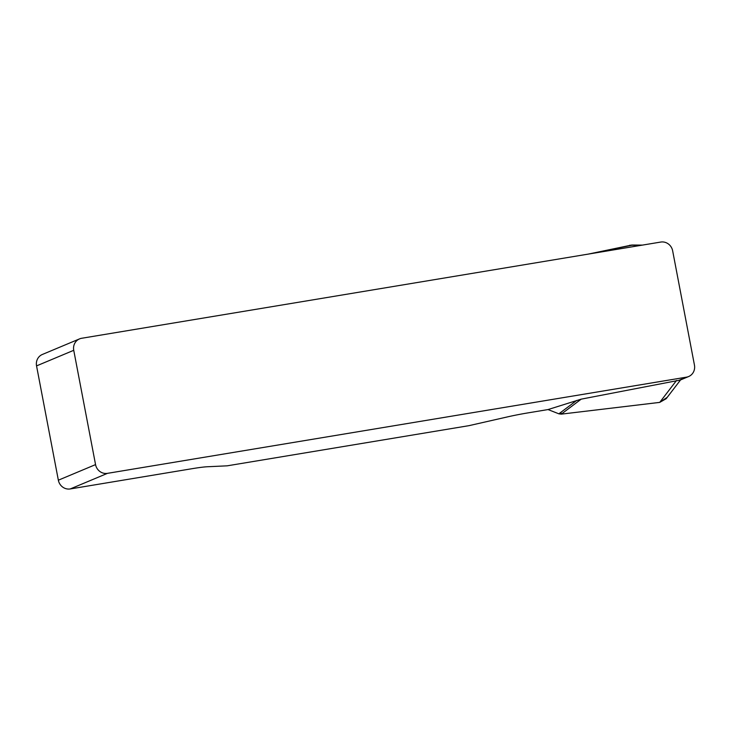 <?xml version="1.0" encoding="UTF-8"?>
<svg xmlns="http://www.w3.org/2000/svg" width="731" height="731" viewBox="0 0 731 731"><rect width="100%" height="100%" fill="white"/><g stroke="black" fill="none" stroke-linecap="round" stroke-linejoin="round"><path stroke-width="1.1" d="M95.551 464.605L73.74 350.304A10.609 10.024 67.3 0 1 79.56 338.882A10.609 10.024 67.3 0 1 81.68 338.27L660.742 242.062A10.609 10.024 67.3 0 1 672.648 250.806L694.45 365.107A10.609 10.024 67.3 0 1 688.629 376.538A10.609 10.024 67.3 0 1 686.51 377.15L107.448 473.35L70.258 488.938A10.609 10.024 -112.7 0 1 58.352 480.194L95.551 464.605A10.609 10.024 67.3 0 0 107.448 473.35M666.169 398.706L659.727 402.388L561.271 414.139L558.868 413.819L548.031 409.561L527.453 412.978A26.517 1.882 169.2 0 0 507.588 416.871L468.964 425.661L227.177 465.83L207.321 466.753A26.517 1.882 169.2 0 0 192.116 468.69L70.258 488.938M548.031 409.561L581.218 399.144L678.935 380.321L686.51 377.15M679.793 380.239L678.935 380.321M73.74 350.304L36.55 365.893L58.352 480.194M36.55 365.893A10.609 10.024 -112.7 0 1 42.371 354.462L79.56 338.882M632.9 245.031L588.19 254.114L631.849 245.022M558.868 413.819L576.722 400.405M561.271 414.139L581.218 399.144M560.915 412.284L561.271 414.139L659.673 402.388L667.239 397.317M659.727 402.388L676.504 380.485M641.124 245.324L629.747 245.232M680.031 380.138L688.629 376.538M631.895 245.022L642.439 245.104M666.261 398.596L680.881 379.508"/></g></svg>
